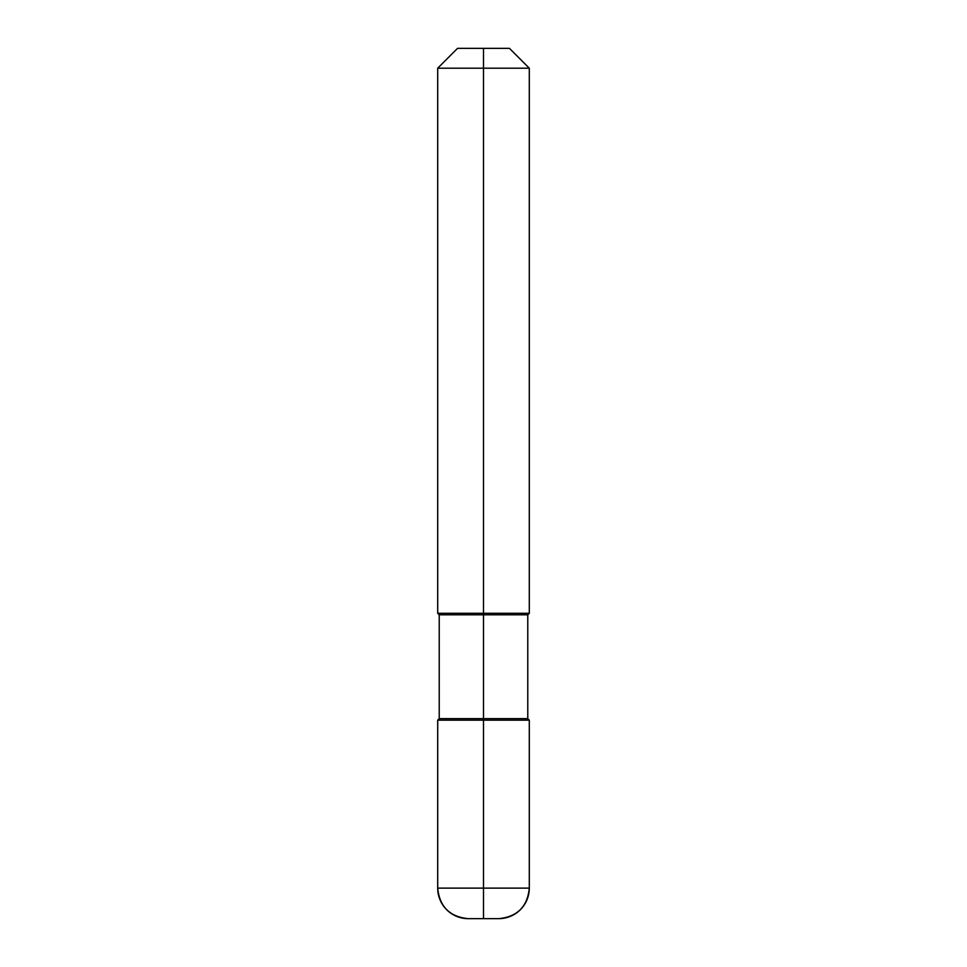 <?xml version="1.0" encoding="UTF-8"?>
<svg xmlns="http://www.w3.org/2000/svg" width="967" height="967" viewBox="0 0 967 967"><rect width="100%" height="100%" fill="white"/><g stroke="black" fill="none" stroke-linecap="round" stroke-linejoin="round"><path stroke-width="0.73" stroke-dasharray="4.83 3.63" d="M437.7 720.161L529.3 720.161L437.7 720.161L529.3 720.161L483.5 720.161L483.5 613.283L529.3 613.283L437.7 613.283L483.5 613.283L483.5 68.198L529.3 68.198L437.7 68.198L483.5 68.198L483.5 48.35L509.452 48.35L483.5 48.35M468.233 918.65L498.767 918.65M527.777 614.807L439.223 614.807L527.777 614.807M439.223 718.638L527.777 718.638L439.223 718.638M529.3 888.117L437.7 888.117"/><path stroke-width="1.45" d="M483.5 48.35L457.548 48.35L509.452 48.35L483.5 48.35L483.5 68.198L437.7 68.198L437.7 613.283L529.3 613.283L437.7 613.283L439.223 614.807L439.223 718.638L437.7 720.161L529.3 720.161L529.3 888.117A30.533 30.533 0 0 1 498.767 918.65L468.233 918.65L483.5 918.65L483.5 888.117L483.5 918.65M468.233 918.65A30.533 30.533 0 0 1 437.7 888.117C439.514 906.647 449.691 916.825 468.233 918.65A30.533 30.533 0 0 1 437.7 888.117L437.7 720.161L529.3 720.161L483.5 720.161L483.5 888.117L483.5 614.807L527.777 614.807L529.3 613.283L529.3 68.198L509.452 48.35L529.3 68.198L483.5 68.198L483.5 614.807L439.223 614.807L437.7 613.283L437.7 68.198L457.548 48.35L437.7 68.198L529.3 68.198L529.3 613.283L527.777 614.807L527.777 718.638L529.3 720.161L529.3 888.117C527.486 906.647 517.309 916.825 498.767 918.65M483.5 720.161L529.3 720.161L527.777 718.638L439.223 718.638L437.7 720.161L437.7 888.117L437.7 720.161M483.5 614.807L527.777 614.807L527.777 718.638L439.223 718.638L439.223 614.807L483.5 614.807M437.7 888.117L529.3 888.117L437.7 888.117"/></g></svg>
